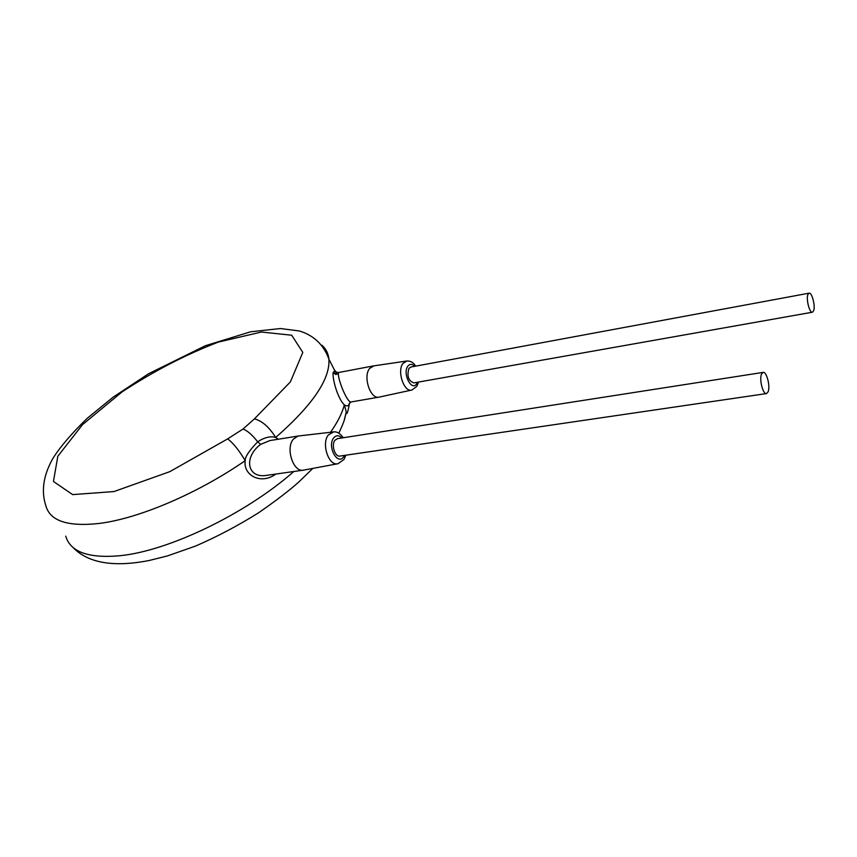 <?xml version="1.0" encoding="UTF-8"?>
<svg xmlns="http://www.w3.org/2000/svg" width="857" height="857" viewBox="0 0 857 857"><rect width="100%" height="100%" fill="white"/><g stroke="black" fill="none" stroke-linecap="round" stroke-linejoin="round"><path stroke-width="1.29" d="M344.396 419.598L346.26 411.896L344.353 404.9C342.168 413.117 337.572 422.244 330.545 432.271M227.641 438.902L243.013 429.025L254.411 418.88L290.373 381.933L302.81 352.409L291.691 335.216L261.385 332.034L218.342 342.093C185.594 354.659 153.489 371.274 122.026 391.938L82.583 424.579L57.826 456.256L53.445 481.463L72.641 494.607L113.96 491.564L169.825 471.65L227.641 438.902C232.933 442.715 238.792 449.957 245.231 460.627C242.949 475.228 260.764 485.094 275.793 474.125L275.9 474.05M254.411 418.88C262.081 420.841 269.173 427.032 275.675 437.477C312.569 405.136 330.309 379.019 328.895 359.137C328.306 353.416 325.981 348.767 321.9 345.189M336.63 372.495L334.862 370.513L333.137 372.57C332.248 379.148 337.904 398.912 344.353 404.9C346.442 406.282 348.071 406.186 349.228 404.6L349.228 404.6C348.499 404.354 349.131 403.476 351.124 401.965M338.429 372.549L338.354 372.559C335.43 372.067 334.209 371.381 334.701 370.513L328.895 359.137C323.678 344.793 313.876 335.419 299.479 331.006L280.453 328.531L250.705 331.755L205.369 345.725L148.647 373.706L113.274 397.059L87.243 418.291C71.474 433.621 59.958 447.108 52.695 458.752C43.3 475.635 41.029 491.329 45.892 505.834C50.027 520.917 67.617 526.809 98.673 523.509C138.288 518.806 197.796 493.514 245.231 460.627C244.888 457.092 249.044 450.814 257.689 441.784C264.588 437.359 270.576 435.924 275.675 437.477L278.3 439.223M269.934 440.562L260.657 444.355C243.238 457.338 247.277 478.763 266.688 475.356L303.046 470.193M270.009 440.552L297.925 436.074L293.351 439.159C285.21 448.447 293.555 473.043 303.764 470.097L337.594 463.776M299.018 435.934L297.925 436.074M337.551 438.634L334.916 440.273C330.963 445.019 335.141 457.52 340.165 456.031L766.351 393.599M410.964 367.01L408.982 368.317C406.754 375.977 408.371 380.84 413.835 382.897L812.329 312.227M813.625 310.823C815.607 306.163 811.868 291.894 808.997 293.19L807.905 294.519C805.891 299.114 809.651 313.523 812.511 312.194L813.625 310.823M768.129 391.756C770.529 386.261 766.501 371.006 763.009 372.409L761.509 374.145C759.056 379.565 763.116 394.991 766.597 393.556L768.129 391.756M373.931 365.843L369.656 368.414C362.629 376.577 370.567 399.951 379.319 397.07L411.596 390.085M373.116 365.971L338.354 372.559L338.365 374.316C338.526 381.397 347.749 403.786 351.284 401.933L378.773 397.166M349.538 403.069L349.228 404.6C348.253 410.235 347.374 413.278 346.582 413.727L346.26 411.906C344.418 419.127 345.575 418.794 338.761 433.278M333.234 372.741L336.073 374.595M293.844 471.5C245.584 514.029 167.972 551.33 119.316 555.775C88.228 558.421 70.37 551.876 65.732 536.139M243.013 429.025C247.287 430.578 252.183 434.831 257.689 441.784L260.657 444.355M333.705 431.917L328.381 434.917C321.021 443.615 328.874 466.701 338.097 463.691L344.011 459.416L345.896 455.196M341.889 437.959C338.879 435.045 336.137 435.035 333.662 437.938C326.881 446.293 337.604 466.09 343.743 456.706L344.514 455.399M414.617 366.335C412.099 363.807 409.86 363.732 407.889 366.121C402.212 373.266 411.553 391.885 416.684 383.786L417.498 382.254M407.011 360.99L403.015 363.379C396.695 370.995 404.118 392.892 411.981 389.999L416.856 386.314L418.559 382.061M333.137 372.57L338.365 374.316M312.826 468.393L298.6 482.191C289.323 490.504 275.954 500.734 258.471 512.872C237.967 525.695 216.982 536.771 195.525 546.08L167.308 555.968L149.214 560.478C106.932 568.812 84.714 559.825 72.791 547.237M410.696 367.064L808.997 293.19M337.187 438.688L763.009 372.409M343.25 437.745C339.95 433.074 336.426 431.167 332.666 432.024L298.129 436.031M415.666 366.143C413.331 362.318 410.192 360.636 406.25 361.086L373.266 365.939"/></g></svg>
